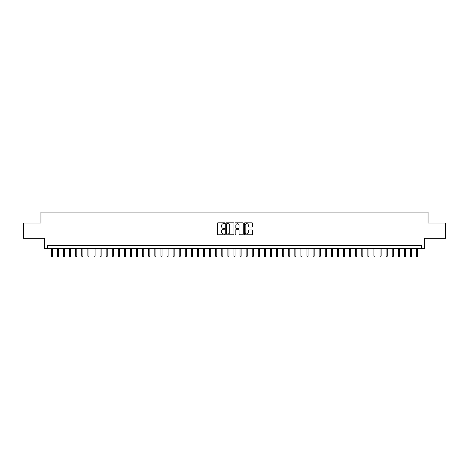 <?xml version="1.0" encoding="UTF-8"?>
<svg xmlns="http://www.w3.org/2000/svg" width="469" height="469" viewBox="0 0 469 469"><rect width="100%" height="100%" fill="white"/><g stroke="black" fill="none" stroke-linecap="round" stroke-linejoin="round"><path stroke-width="0.7" d="M224.762 223.256A0.416 0.416 0 0 0 224.346 222.834L217.997 222.834A0.598 0.598 0 0 0 217.399 223.432L217.399 234.183A0.598 0.598 0 0 0 217.997 234.781L224.346 234.781A0.416 0.416 0 0 0 224.762 234.365A0.416 0.416 0 0 0 224.346 233.949L223.52 233.949A1.911 1.911 0 0 1 221.608 232.038L221.608 231.141A1.911 1.911 0 0 1 223.52 229.23L224.346 229.23A0.416 0.416 0 0 0 224.762 228.808A0.416 0.416 0 0 0 224.346 228.391L223.52 228.391A1.911 1.911 0 0 1 221.608 226.48L221.608 225.583A1.911 1.911 0 0 1 223.52 223.672L224.346 223.672A0.416 0.416 0 0 0 224.762 223.256M251.959 227.049A0.598 0.598 0 0 0 252.557 226.451L252.557 223.432A0.598 0.598 0 0 0 251.959 222.834L244.912 222.834A0.598 0.598 0 0 0 244.314 223.432L244.314 234.183A0.598 0.598 0 0 0 244.912 234.781L251.959 234.781A0.598 0.598 0 0 0 252.557 234.183L252.557 230.543A0.598 0.598 0 0 0 251.959 229.945L248.945 229.945A0.598 0.598 0 0 0 248.347 230.543L248.347 232.348A1.6 1.6 0 0 1 246.747 233.949A1.6 1.6 0 0 1 245.152 232.348L245.152 225.267A1.6 1.6 0 0 1 246.747 223.672A1.6 1.6 0 0 1 248.347 225.267L248.347 226.451A0.598 0.598 0 0 0 248.945 227.049L251.959 227.049M421.66 248.588L424.703 248.588L424.703 238.246L445.55 238.246L445.55 223.027L428.05 223.027L428.05 212.07L40.95 212.07L40.95 223.027L23.45 223.027L23.45 238.246L44.297 238.246L44.297 248.588L421.66 248.588L421.66 245.545L47.34 245.545L47.34 248.588M233.978 223.432A0.598 0.598 0 0 0 233.38 222.834L226.328 222.834A0.598 0.598 0 0 0 225.736 223.432L225.736 234.183A0.598 0.598 0 0 0 226.328 234.781L233.38 234.781A0.598 0.598 0 0 0 233.978 234.183L233.978 223.432M235.62 222.834L242.672 222.834A0.598 0.598 0 0 1 243.264 223.432L243.264 234.183A0.598 0.598 0 0 1 242.672 234.781L239.653 234.781A0.598 0.598 0 0 1 239.055 234.183L239.055 229.828A0.598 0.598 0 0 0 238.457 229.23L236.458 229.23A0.598 0.598 0 0 0 235.86 229.828L235.86 234.365A0.416 0.416 0 0 1 235.444 234.781A0.416 0.416 0 0 1 235.022 234.365L235.022 223.432A0.598 0.598 0 0 1 235.62 222.834M226.99 223.672A0.416 0.416 0 0 0 226.568 224.088L226.568 233.527A0.416 0.416 0 0 0 226.99 233.949L227.852 233.949A1.911 1.911 0 0 0 229.763 232.038L229.763 225.583A1.911 1.911 0 0 0 227.852 223.672L226.99 223.672M239.055 225.302A1.6 1.6 0 0 0 237.455 223.701A1.6 1.6 0 0 0 235.86 225.302L235.86 227.793A0.598 0.598 0 0 0 236.458 228.391L238.457 228.391A0.598 0.598 0 0 0 239.055 227.793L239.055 225.302M52.452 256.138L52.211 256.93L51.602 256.93L51.355 256.138L52.452 256.138L52.452 248.588M51.355 256.138L51.355 248.588M58.537 256.138L58.297 256.93L57.687 256.93L57.441 256.138L58.537 256.138L58.537 248.588M57.441 256.138L57.441 248.588M64.628 256.138L64.382 256.93L63.772 256.93L63.532 256.138L64.628 256.138L64.628 248.588M63.532 256.138L63.532 248.588M70.713 256.138L70.467 256.93L69.858 256.93L69.617 256.138L70.713 256.138L70.713 248.588M69.617 256.138L69.617 248.588M76.799 256.138L76.553 256.93L75.949 256.93L75.702 256.138L76.799 256.138L76.799 248.588M75.702 256.138L75.702 248.588M82.884 256.138L82.644 256.93L82.034 256.93L81.788 256.138L82.884 256.138L82.884 248.588M81.788 256.138L81.788 248.588M88.969 256.138L88.729 256.93L88.119 256.93L87.873 256.138L88.969 256.138L88.969 248.588M87.873 256.138L87.873 248.588M95.06 256.138L94.814 256.93L94.205 256.93L93.964 256.138L95.06 256.138L95.06 248.588M93.964 256.138L93.964 248.588M101.146 256.138L100.899 256.93L100.29 256.93L100.049 256.138L101.146 256.138L101.146 248.588M100.049 256.138L100.049 248.588M107.231 256.138L106.985 256.93L106.381 256.93L106.135 256.138L107.231 256.138L107.231 248.588M106.135 256.138L106.135 248.588M113.316 256.138L113.076 256.93L112.466 256.93L112.22 256.138L113.316 256.138L113.316 248.588M112.22 256.138L112.22 248.588M119.402 256.138L119.161 256.93L118.551 256.93L118.311 256.138L119.402 256.138L119.402 248.588M118.311 256.138L118.311 248.588M125.493 256.138L125.246 256.93L124.637 256.93L124.396 256.138L125.493 256.138L125.493 248.588M124.396 256.138L124.396 248.588M131.578 256.138L131.332 256.93L130.722 256.93L130.482 256.138L131.578 256.138L131.578 248.588M130.482 256.138L130.482 248.588M137.663 256.138L137.423 256.93L136.813 256.93L136.567 256.138L137.663 256.138L137.663 248.588M136.567 256.138L136.567 248.588M143.749 256.138L143.508 256.93L142.898 256.93L142.652 256.138L143.749 256.138L143.749 248.588M142.652 256.138L142.652 248.588M149.834 256.138L149.593 256.93L148.984 256.93L148.743 256.138L149.834 256.138L149.834 248.588M148.743 256.138L148.743 248.588M155.925 256.138L155.679 256.93L155.069 256.93L154.829 256.138L155.925 256.138L155.925 248.588M154.829 256.138L154.829 248.588M162.01 256.138L161.764 256.93L161.16 256.93L160.914 256.138L162.01 256.138L162.01 248.588M160.914 256.138L160.914 248.588M168.095 256.138L167.855 256.93L167.245 256.93L166.999 256.138L168.095 256.138L168.095 248.588M166.999 256.138L166.999 248.588M174.181 256.138L173.94 256.93L173.331 256.93L173.084 256.138L174.181 256.138L174.181 248.588M173.084 256.138L173.084 248.588M180.272 256.138L180.026 256.93L179.416 256.93L179.176 256.138L180.272 256.138L180.272 248.588M179.176 256.138L179.176 248.588M186.357 256.138L186.111 256.93L185.501 256.93L185.261 256.138L186.357 256.138L186.357 248.588M185.261 256.138L185.261 248.588M192.442 256.138L192.196 256.93L191.592 256.93L191.346 256.138L192.442 256.138L192.442 248.588M191.346 256.138L191.346 248.588M198.528 256.138L198.287 256.93L197.678 256.93L197.431 256.138L198.528 256.138L198.528 248.588M197.431 256.138L197.431 248.588M204.613 256.138L204.373 256.93L203.763 256.93L203.523 256.138L204.613 256.138L204.613 248.588M203.523 256.138L203.523 248.588M210.704 256.138L210.458 256.93L209.848 256.93L209.608 256.138L210.704 256.138L210.704 248.588M209.608 256.138L209.608 248.588M216.789 256.138L216.543 256.93L215.933 256.93L215.693 256.138L216.789 256.138L216.789 248.588M215.693 256.138L215.693 248.588M222.875 256.138L222.628 256.93L222.025 256.93L221.778 256.138L222.875 256.138L222.875 248.588M221.778 256.138L221.778 248.588M228.96 256.138L228.72 256.93L228.11 256.93L227.864 256.138L228.96 256.138L228.96 248.588M227.864 256.138L227.864 248.588M235.045 256.138L234.805 256.93L234.195 256.93L233.955 256.138L235.045 256.138L235.045 248.588M233.955 256.138L233.955 248.588M241.136 256.138L240.89 256.93L240.28 256.93L240.04 256.138L241.136 256.138L241.136 248.588M240.04 256.138L240.04 248.588M247.222 256.138L246.975 256.93L246.372 256.93L246.125 256.138L247.222 256.138L247.222 248.588M246.125 256.138L246.125 248.588M253.307 256.138L253.067 256.93L252.457 256.93L252.211 256.138L253.307 256.138L253.307 248.588M252.211 256.138L252.211 248.588M259.392 256.138L259.152 256.93L258.542 256.93L258.296 256.138L259.392 256.138L259.392 248.588M258.296 256.138L258.296 248.588M265.477 256.138L265.237 256.93L264.627 256.93L264.387 256.138L265.477 256.138L265.477 248.588M264.387 256.138L264.387 248.588M271.569 256.138L271.322 256.93L270.713 256.93L270.472 256.138L271.569 256.138L271.569 248.588M270.472 256.138L270.472 248.588M277.654 256.138L277.408 256.93L276.804 256.93L276.558 256.138L277.654 256.138L277.654 248.588M276.558 256.138L276.558 248.588M283.739 256.138L283.499 256.93L282.889 256.93L282.643 256.138L283.739 256.138L283.739 248.588M282.643 256.138L282.643 248.588M289.824 256.138L289.584 256.93L288.974 256.93L288.728 256.138L289.824 256.138L289.824 248.588M288.728 256.138L288.728 248.588M295.916 256.138L295.669 256.93L295.06 256.93L294.819 256.138L295.916 256.138L295.916 248.588M294.819 256.138L294.819 248.588M302.001 256.138L301.755 256.93L301.145 256.93L300.905 256.138L302.001 256.138L302.001 248.588M300.905 256.138L300.905 248.588M308.086 256.138L307.84 256.93L307.236 256.93L306.99 256.138L308.086 256.138L308.086 248.588M306.99 256.138L306.99 248.588M314.171 256.138L313.931 256.93L313.321 256.93L313.075 256.138L314.171 256.138L314.171 248.588M313.075 256.138L313.075 248.588M320.257 256.138L320.016 256.93L319.407 256.93L319.166 256.138L320.257 256.138L320.257 248.588M319.166 256.138L319.166 248.588M326.348 256.138L326.102 256.93L325.492 256.93L325.252 256.138L326.348 256.138L326.348 248.588M325.252 256.138L325.252 248.588M332.433 256.138L332.187 256.93L331.577 256.93L331.337 256.138L332.433 256.138L332.433 248.588M331.337 256.138L331.337 248.588M338.518 256.138L338.278 256.93L337.668 256.93L337.422 256.138L338.518 256.138L338.518 248.588M337.422 256.138L337.422 248.588M344.604 256.138L344.363 256.93L343.754 256.93L343.507 256.138L344.604 256.138L344.604 248.588M343.507 256.138L343.507 248.588M350.689 256.138L350.449 256.93L349.839 256.93L349.598 256.138L350.689 256.138L350.689 248.588M349.598 256.138L349.598 248.588M356.78 256.138L356.534 256.93L355.924 256.93L355.684 256.138L356.78 256.138L356.78 248.588M355.684 256.138L355.684 248.588M362.865 256.138L362.619 256.93L362.015 256.93L361.769 256.138L362.865 256.138L362.865 248.588M361.769 256.138L361.769 248.588M368.951 256.138L368.71 256.93L368.101 256.93L367.854 256.138L368.951 256.138L368.951 248.588M367.854 256.138L367.854 248.588M375.036 256.138L374.795 256.93L374.186 256.93L373.94 256.138L375.036 256.138L375.036 248.588M373.94 256.138L373.94 248.588M381.127 256.138L380.881 256.93L380.271 256.93L380.031 256.138L381.127 256.138L381.127 248.588M380.031 256.138L380.031 248.588M387.212 256.138L386.966 256.93L386.356 256.93L386.116 256.138L387.212 256.138L387.212 248.588M386.116 256.138L386.116 248.588M393.298 256.138L393.051 256.93L392.447 256.93L392.201 256.138L393.298 256.138L393.298 248.588M392.201 256.138L392.201 248.588M399.383 256.138L399.142 256.93L398.533 256.93L398.287 256.138L399.383 256.138L399.383 248.588M398.287 256.138L398.287 248.588M405.468 256.138L405.228 256.93L404.618 256.93L404.372 256.138L405.468 256.138L405.468 248.588M404.372 256.138L404.372 248.588M411.559 256.138L411.313 256.93L410.703 256.93L410.463 256.138L411.559 256.138L411.559 248.588M410.463 256.138L410.463 248.588M417.644 256.138L417.398 256.93L416.789 256.93L416.548 256.138L417.644 256.138L417.644 248.588M416.548 256.138L416.548 248.588"/></g></svg>
